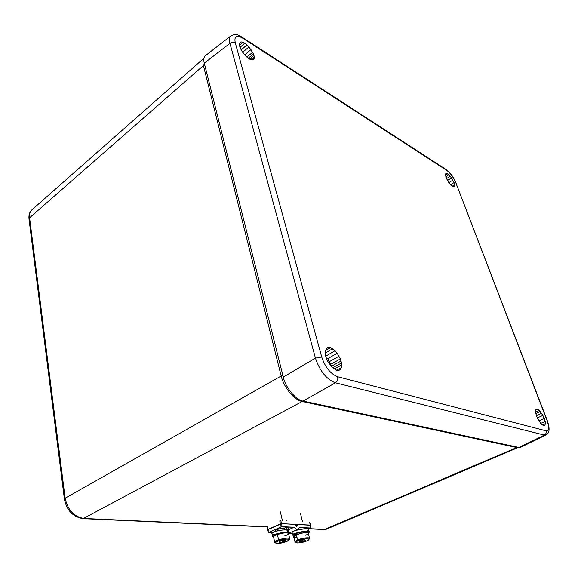 <?xml version="1.0" encoding="UTF-8"?>
<svg xmlns="http://www.w3.org/2000/svg" width="578" height="578" viewBox="0 0 578 578"><rect width="100%" height="100%" fill="white"/><g stroke="black" fill="none" stroke-linecap="round" stroke-linejoin="round"><path stroke-width="0.87" d="M267.325 526.753L84.142 518.473C74.027 516.826 67.691 510.071 65.141 498.207L29.586 217.783C29.203 214.445 29.919 211.851 31.725 209.995L32.332 209.46M518.098 447.56L327.574 528.682L323.803 529.477L309.505 528.834M64.396 499.06C66.651 510.352 72.886 516.884 83.095 518.654L302.207 401.486C294.159 400.034 283.914 387.701 281.175 375.989L65.141 498.207L64.396 499.06L29.008 219.004L29.586 217.783L203.42 65.567C202.625 62.272 202.799 59.837 203.947 58.27M518.603 447.401L516.775 447.531L324.785 529.354L309.866 528.682M450.276 176.174L454.077 182.59L454.684 184.75L454.359 186.752L452.552 186.47L451.36 185.524L448.665 182.308L446.628 178.747L445.515 175.372L445.811 173.465L446.635 173.277L448.896 174.701L450.276 176.174L446.563 178.609M336.721 370.238L331.996 367.232L327.538 361.055L325.826 356.713L325.212 352.681L325.515 350.254L327.495 347.732L330.37 347.66L335.023 350.709L337.205 353.252L340.363 358.945L341.519 363.013L341.403 367.622L340.066 369.739L338.838 370.317L336.721 370.238M253.764 59.483L254.284 56.803L253.475 53.964L248.974 46.919L244.747 43.162L242.868 42.208L241.192 41.927L240.072 42.404L239.458 43.834L239.747 46.399L241.077 49.643L244.501 54.679L249.161 58.869L251.033 59.78L253.366 59.794M536.398 409.195L535.734 409.903L535.64 412.988L537.237 417.872L541.015 423.811L543.645 425.755L544.584 425.704L545.444 423.623L545.199 421.47L542.886 415.416L539.216 410.394L537.338 409.181L536.24 409.275M454.077 182.59L450.58 184.736M544.317 418.523L538.848 420.892M337.66 376.748C338.152 379.327 337.4 381.343 335.399 382.795C326.527 379.356 319.872 371.134 315.436 358.114L321.722 356.987C325.241 367.355 330.558 373.944 337.66 376.748L546.015 430.812C549.086 430.928 549.389 427.409 546.933 420.257L456.035 183.255C453.585 177.511 450.515 173.241 446.83 170.445L242.594 38.112C236.467 34.68 234.025 36.219 235.26 42.743L321.722 356.987M235.26 42.743C233.534 41.876 231.764 42.071 229.95 43.328C229.076 39.709 229.307 37.288 230.644 36.06L231.07 35.728M546.933 420.257L547.229 420.481C549.924 428.161 549.656 432.908 546.441 434.728L544.36 435.082C545.986 434.107 546.535 432.684 546.015 430.812M341.063 361.019L331.469 366.17L327.755 358.649L337.205 353.252M205.631 55.51L205.168 55.871C203.723 57.468 203.427 59.895 204.28 63.161L283.285 377.08C285.243 387.202 296.232 400.453 303.074 401.067L518.957 447.473L521.11 447.083L545.661 435.111M275.431 531.384C272.852 530.828 280.055 528.025 283.451 528.27C280.055 528.025 272.852 530.828 275.431 531.384L274.962 531.038C276.219 529.535 279.051 528.61 283.451 528.27L284.651 528.711L284.376 529.217L283.451 528.27L284.376 529.217M296.138 533.725L295.531 533.704M292.295 533.581L288.501 533.436M308.5 529.267L310.935 527.996L299.426 527.461L298.371 528.986C297.056 529.636 295.661 529.043 294.188 527.223L281.089 526.898L280.395 523.892L281.464 523.661L282.151 526.666L281.089 526.898L280.395 523.892L281.464 523.661L282.151 526.666L281.089 526.898L280.395 523.892L281.464 523.661L282.151 526.666L294.188 527.223L282.151 526.666M288.769 529.607L294.188 527.223C296.543 529.824 298.291 529.91 299.426 527.461C298.291 529.91 296.543 529.824 294.188 527.223L288.769 529.607L294.188 527.223M267.932 529.708L268.647 532.417L281.089 526.898L268.647 532.417L272.462 532.829L268.647 532.417L281.089 526.898M267.982 529.441L268.647 532.417L267.982 529.441L280.395 523.892M295.589 525.821L297.591 524.94C297.128 526.768 296.225 526.724 294.874 524.802L294.31 524.304L281.464 523.661L294.31 524.304L297.049 526.19L297.923 524.484L310.4 525.164L297.923 524.484L297.591 524.94C297.128 526.768 296.225 526.724 294.874 524.802L294.31 524.304L281.464 523.661M310.408 525.221L281.515 523.639L267.759 529.715L267.267 526.493L267.759 529.715M286.175 530.012L286.934 529.679L286.175 530.012L286.934 529.679L286.507 527.165L288.516 528.429L289.051 530.958L287.663 532.902C289.715 531.341 289.47 530.272 286.934 529.679L289.051 530.958M271.971 533.573C271.306 532.071 282.375 529.065 287.136 530.149L287.562 532.678L287.136 530.149C279.853 528.689 266.053 534.484 274.528 534.209C266.053 534.484 279.853 528.689 287.136 530.149L287.562 532.678C282.721 531.673 271.833 534.643 272.484 536.117L271.971 533.573M287.663 532.902C289.715 531.341 289.47 530.272 286.934 529.679L286.507 527.165L284.752 527.938L285.084 529.947M273.632 536.68C268.214 536.102 281.269 531.428 287.562 532.678C281.269 531.428 268.214 536.102 273.632 536.68L272.484 536.117M274.832 535.683L274.81 535.618C275.171 534.766 277.382 534.021 281.443 533.393C277.194 534.065 274.991 534.831 274.832 535.683C274.991 534.831 277.194 534.065 281.443 533.393M294.953 533.993L292.873 534.91L291.962 532.251C291.341 530.958 308.565 527.006 308.565 529.426L309.194 531.876M294.036 537.872L293.602 537.836L294 537.713L293.602 537.836L294.036 537.872L293.602 537.836L292.938 535.336L296.333 534.571L295.091 534.672L295.271 535.351M292.584 534.737C291.977 533.48 309.208 529.52 309.201 531.912L308.291 533.176C314.894 528.364 289.296 533.797 292.873 534.91C289.296 533.797 314.894 528.364 308.291 533.176M295.018 534.245L294.823 534.151C294.426 533.378 306.932 530.647 306.969 532.504L306.976 532.634C307.467 530.344 292.562 533.877 295.018 534.245L292.873 534.91L295.018 534.245C292.562 533.877 307.467 530.344 306.976 532.634M275.785 543.089L274.731 542.294C274.731 541.608 276.024 540.784 278.61 539.83L279.145 540.654C286.695 537.887 293.371 539.195 285.619 541.853C278.249 544.57 271.371 543.356 279.145 540.654C286.695 537.887 293.371 539.195 285.619 541.853C281.269 543.248 278.069 543.703 276.002 543.226C275.106 542.648 276.154 541.796 279.145 540.654C285.676 538.761 288.942 538.58 288.942 540.112L285.619 541.853C278.249 544.57 271.371 543.356 279.145 540.654L278.61 539.83C284.622 537.988 288.321 537.605 289.715 538.689L289.123 539.816M273.56 537.07C273.502 536.362 274.788 535.517 277.418 534.542L278.61 539.83C274.846 541.297 273.856 542.301 275.648 542.843C273.856 542.301 274.846 541.297 278.61 539.83L277.418 534.542C274.788 535.517 273.502 536.362 273.56 537.07L273.553 537.034C273.553 536.333 274.839 535.503 277.418 534.542C283.408 532.699 287.107 532.331 288.501 533.443L289.708 538.653M279.441 541.535L279.369 542.337L282.324 542.063L285.351 540.986L285.445 540.17L282.49 540.444L279.441 541.535L279.369 542.337L282.324 542.063L285.351 540.986L285.445 540.17L282.49 540.444L279.441 541.535L279.369 542.337L282.324 542.063L285.351 540.986L285.445 540.17L282.49 540.444L279.441 541.535M285.178 540.199L285.351 540.986M281.992 540.625L282.324 542.063M296.008 542.663L294.982 541.904L297.612 539.953L298.255 540.712C304.628 537.93 313.305 538.284 306.571 541.008C300.336 543.725 291.572 543.457 298.255 540.712C304.628 537.93 313.305 538.284 306.571 541.008C302.092 542.641 298.638 543.241 296.211 542.785C295.437 542.352 296.117 541.658 298.255 540.712C304.902 538.523 308.414 538.183 308.796 539.693L306.571 541.008C300.336 543.725 291.572 543.457 298.255 540.712L297.612 539.953C303.761 537.815 307.734 537.265 309.533 538.328L308.97 539.411M294.982 541.904L293.783 536.781L296.398 534.809C302.532 532.663 306.499 532.128 308.298 533.219L309.526 538.291M299.281 541.34L299.845 541.947L302.988 541.47L305.581 540.379L305.04 539.758L301.889 540.242L299.281 541.34L299.845 541.947L302.988 541.47L305.581 540.379L305.04 539.758L301.889 540.242L299.281 541.34L299.845 541.947L302.988 541.47L305.581 540.379L305.04 539.758L301.889 540.242L299.281 541.34M299.664 541.181L299.845 541.947M302.662 540.127L302.988 541.47M310.935 527.996L310.234 525.106L310.841 528.256L299.426 527.461L310.935 527.996L310.234 525.106L297.923 524.484L297.591 524.94M272.462 532.829L268.647 532.417M267.925 529.462L280.453 523.863L279.766 520.872L280.453 523.863L281.515 523.639L280.829 520.648L281.515 523.639L310.285 525.077L309.584 522.194L310.285 525.077L281.515 523.639L267.925 529.462L267.267 526.493M286.507 527.165C288.66 527.671 289.079 528.574 287.757 529.881C289.079 528.574 288.66 527.671 286.507 527.165L284.752 527.938L286.507 527.165L286.934 529.679M292.208 532.417C289.036 530.98 315.964 525.749 306.94 531.175C315.964 525.749 289.036 530.98 292.208 532.417M294 537.713L293.602 537.836L292.938 535.336L296.333 534.571M293.602 537.836L292.938 535.336L295.091 534.672M277.946 530.756L277.628 529.332L277.946 530.756M277.418 534.542C285.778 531.442 293.191 532.995 284.6 535.958C293.191 532.995 285.778 531.442 277.418 534.542M278.61 539.83C286.544 537.605 290.048 537.518 289.13 539.563C290.048 537.518 286.544 537.605 278.61 539.83M295.878 542.417C294.289 542.02 294.867 541.203 297.612 539.953L296.398 534.809C303.464 531.702 313.095 532.172 305.639 535.214C313.095 532.172 303.464 531.702 296.398 534.809C292.779 536.615 292.981 537.461 296.998 537.352C292.981 537.461 292.779 536.615 296.398 534.809L297.612 539.953C303.074 537.54 312.163 536.933 308.963 539.166C312.163 536.933 303.074 537.54 297.612 539.953C294.867 541.203 294.289 542.02 295.878 542.417M298.096 534.173L297.807 532.945L298.096 534.173M204.742 64.989L203.42 65.567L281.175 375.989L282.859 375.404M302.793 401.002L302.207 401.486L516.775 447.531L517.332 447.126M448.882 182.626L452.906 180.098M326.837 348.129L327.495 347.732M330.37 347.66L325.414 350.651M540.64 423.392L545.199 421.47M535.524 412.15L539.216 410.394M537.338 409.181L535.705 409.968M303.074 401.067L335.399 382.795L544.36 435.082L518.957 447.473M204.28 63.161L229.95 43.328L315.436 358.114L283.285 377.08M205.168 55.871L230.644 36.06C233.808 34.124 236.937 34.095 240.036 35.973L241.879 37.043L242.594 38.112M446.83 170.445L446.079 169.513M547.214 420.444L456.035 183.255M454.684 184.75L452.213 186.239M447.524 180.488L451.562 177.887M332.581 348.722L325.226 353.107M542.886 415.416L537.265 417.937M542.222 424.953L545.444 423.623M535.748 413.53L540.213 411.435M453.26 186.824L454.734 185.943M335.023 350.709L325.681 356.171M239.523 43.437L241.192 41.927M541.608 413.284L536.362 415.69M543.436 425.683L545.227 424.953M445.84 176.738L448.896 174.701M239.502 45.243L242.868 42.208M445.494 175.242L447.712 173.754M339.076 356.207L329.561 361.51M240.051 47.338L244.747 43.162M254.291 58.299L252.109 60.018M445.508 174.043L446.635 173.277M340.363 358.945L330.797 364.162M241.214 49.903L246.958 44.882M254.284 56.803L250.708 59.657M338.65 370.354L340.341 369.494M242.681 52.309L248.974 46.919M254.002 55.459L249.501 59.072M341.519 363.013L332.56 367.76M336.468 370.166L341.403 367.622M244.682 54.881L251.04 49.556M253.475 53.964L248.222 58.226M341.714 364.993L334.098 368.974M246.835 57.085L252.687 52.28M295.387 525.604L297.692 524.586M310.285 525.077L309.584 522.194M281.515 523.639L280.829 520.648M280.453 523.863L279.766 520.872M29.008 219.004C28.611 215.168 29.514 212.169 31.725 209.995L203.969 58.168M324.2 529.499L326.411 529.181M83.507 518.668L267.079 526.926M456.367 183.616C451.49 173.241 449.489 172.482 446.115 169.535L241.879 37.043M340.066 369.739L339.004 370.274M288.458 533.313L297.901 529.195M295.365 525.583L297.764 524.528M267.737 529.636L268.402 532.613M310.4 525.164L311.101 528.061M310.451 525.142L309.75 522.259M267.686 529.658L267.022 526.688M286.161 520.207L286.327 520.944M274.731 542.294L273.553 537.034M276.248 534.997L276.161 534.621M275.446 531.442L275.244 530.532M284.542 529.939L284.181 528.364M282.425 520.727L280.381 511.862M296.391 534.816L296.081 533.487M305.09 532.656L304.902 531.868M302.489 521.811L300.416 513.17"/></g></svg>
